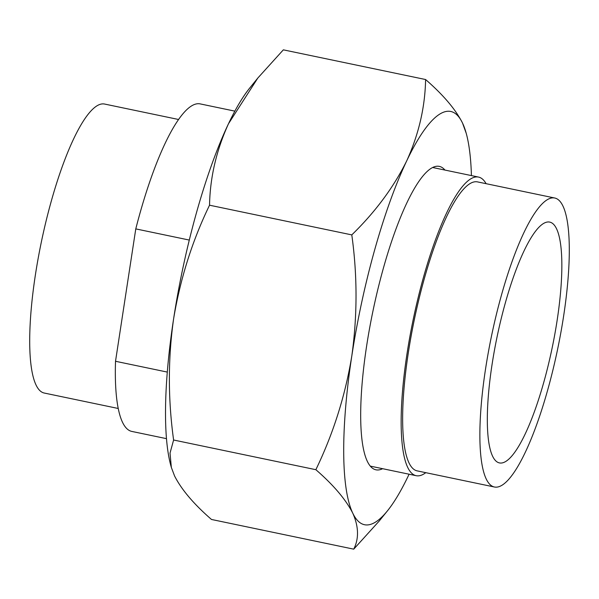 <?xml version="1.0" encoding="UTF-8"?>
<svg xmlns="http://www.w3.org/2000/svg" width="599" height="599" viewBox="0 0 599 599"><rect width="100%" height="100%" fill="white"/><g stroke="black" fill="none" stroke-linecap="round" stroke-linejoin="round"><path stroke-width="0.9" d="M486.103 183.683A152.528 34.832 101.8 0 0 478.519 177.072A152.528 34.832 101.8 0 0 469.841 179.445A152.528 34.832 101.8 0 0 409.881 336.608A152.528 34.832 101.8 0 0 416.185 475.696A152.528 34.832 101.8 0 0 424.871 473.33A152.528 34.832 101.8 0 0 425.784 472.671M554.741 198.014L477.515 181.894A147.609 33.709 101.8 0 0 469.114 184.185A147.609 33.709 101.8 0 0 411.086 336.279A147.609 33.709 101.8 0 0 417.196 470.881L494.422 487.002A147.609 33.709 101.8 0 0 502.823 484.711A147.609 33.709 101.8 0 0 560.851 332.617A147.609 33.709 101.8 0 0 554.741 198.014A147.609 33.709 101.8 0 0 546.34 200.306A147.609 33.709 101.8 0 0 488.32 352.399A147.609 33.709 101.8 0 0 494.422 487.002M506.447 461.013A123.005 28.086 101.8 0 0 554.809 334.264A123.005 28.086 101.8 0 0 549.717 222.094A123.005 28.086 101.8 0 0 542.716 224.004A123.005 28.086 101.8 0 0 494.362 350.752A123.005 28.086 101.8 0 0 499.454 462.922A123.005 28.086 101.8 0 0 506.447 461.013M167.301 372.084L115.517 361.279A167.293 38.201 101.8 0 0 131.817 431.422L166.492 438.655M234.853 111.137L200.178 103.897A167.293 38.201 101.8 0 0 190.662 106.495A167.293 38.201 101.8 0 0 135.778 228.893L189.291 240.064M178.562 119.493L104.578 104.046A147.609 33.709 101.8 0 0 96.177 106.337A147.609 33.709 101.8 0 0 38.149 258.439A147.609 33.709 101.8 0 0 44.259 393.041L118.243 408.481M115.517 361.279L135.778 228.893M444.952 170.071A154.991 35.393 101.8 0 0 439.307 166.38A154.991 35.393 101.8 0 0 430.486 168.783A154.991 35.393 101.8 0 0 369.553 328.484A154.991 35.393 101.8 0 0 375.97 469.818A154.991 35.393 101.8 0 0 382.619 468.695M387.396 510.91L379.249 520.98L353.739 549.156C359.063 538.591 358.741 526.596 352.766 513.178A211.08 48.197 101.8 0 0 376.516 521.444A211.08 48.197 101.8 0 0 387.396 510.91A211.08 48.197 101.8 0 0 408.608 475.232A211.08 48.197 101.8 0 0 409.087 474.213M351.793 234.89C375.348 211.934 393.64 187.292 406.661 160.966A211.08 48.197 101.8 0 0 351.793 356.046C357.431 315.688 357.431 275.308 351.793 234.89L209.538 205.202C192.264 240.835 180.284 278.715 173.605 318.855C167.967 358.711 167.967 399.099 173.605 440.01L170.026 453.091L171.336 467.407L174.579 475.988C181.519 489.63 193.821 504.126 211.484 519.468L353.739 549.156M406.661 160.966C418.761 134.378 425.073 107.236 425.597 79.532C443.29 94.912 455.592 109.4 462.503 123.012A211.08 48.197 101.8 0 0 406.661 160.966M462.503 123.012L466.217 133.285A211.08 48.197 101.8 0 0 462.503 123.012M471.42 175.589A211.08 48.197 101.8 0 0 466.217 133.285M352.766 513.178C345.825 499.536 333.523 485.04 315.86 469.698C333.284 433.601 345.264 395.714 351.793 356.046A211.08 48.197 101.8 0 0 352.766 513.178M425.597 79.532L283.342 49.844L257.832 78.02L249.686 88.09A211.08 48.197 101.8 0 0 228.474 123.768C216.374 150.356 210.062 177.499 209.538 205.202M257.832 78.02L228.474 123.768A211.08 48.197 101.8 0 0 173.605 318.855A211.08 48.197 101.8 0 0 170.865 465.715L171.336 467.407M173.605 440.01L315.86 469.698M370.324 466.127L416.185 475.696M432.65 167.503L478.519 177.072"/></g></svg>
